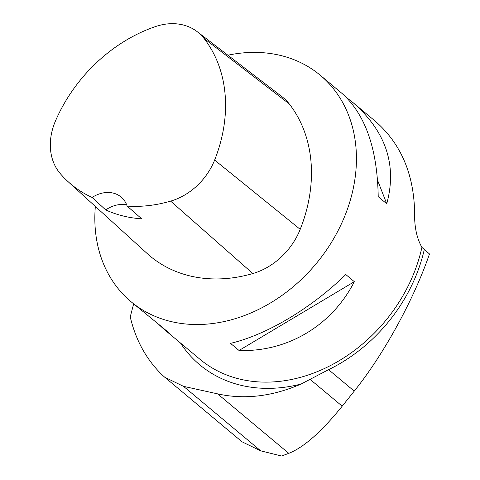 <?xml version="1.0" encoding="UTF-8"?>
<svg xmlns="http://www.w3.org/2000/svg" width="480" height="480" viewBox="0 0 480 480"><rect width="100%" height="100%" fill="white"/><g stroke="black" fill="none" stroke-linecap="round" stroke-linejoin="round"><path stroke-width="0.72" d="M164.76 377.244L242.046 441.81L260.754 450.87L281.61 456L288.78 453.33C303.792 447.414 321.6 431.694 342.204 406.176L354.246 391.116C383.652 354.57 413.712 299.778 429.486 253.968L421.908 247.368A147.558 117.69 129.9 0 1 328.95 366.33A147.558 117.69 129.9 0 1 199.974 359.298L163.902 329.166L169.602 333.396L161.064 326.262L131.034 301.71A147.558 117.69 129.9 0 1 95.346 206.436M180.462 342.996A151.932 121.176 -50.1 0 0 301.122 384.024C272.226 396.528 244.38 399.804 217.584 393.858L183.51 386.34L164.814 377.292L162.756 375.462C146.652 360.036 135.81 340.512 130.236 316.902L133.644 303.888M55.584 120.69A143.106 114.138 129.9 0 1 155.37 26.61A58.26 46.47 129.9 0 1 197.274 31.722A58.26 46.47 129.9 0 1 203.988 38.388A143.106 114.138 129.9 0 1 214.632 160.068A58.26 46.47 129.9 0 1 170.634 201.132A143.106 114.138 129.9 0 1 127.146 206.106L141.72 218.832A143.886 114.762 -50.1 0 1 105.714 209.928L92.118 197.448A143.106 114.138 129.9 0 1 68.172 181.74A143.106 114.138 129.9 0 1 60.204 173.532A58.26 46.47 129.9 0 1 55.584 120.69M197.274 31.722L282.006 96.708A62.712 50.016 129.9 0 1 289.236 103.89A147.558 117.69 129.9 0 1 300.204 229.344A62.712 50.016 129.9 0 1 252.852 273.546A147.558 117.69 129.9 0 1 147.198 253.554L68.172 181.74M92.118 197.448A29.514 23.538 129.9 0 1 121.086 197.028A29.514 23.538 129.9 0 1 127.146 206.106M227.886 55.2A147.558 117.69 129.9 0 1 320.226 75.222A147.558 117.69 129.9 0 1 315.948 263.916A147.558 117.69 129.9 0 1 131.034 301.71M320.226 75.222L342.006 93.414C365.328 114.336 377.4 148.752 378.21 196.662L386.748 203.796C397.218 165.306 386.004 131.604 353.1 102.678L375.282 121.212C400.956 143.604 414.072 174.294 414.63 213.288C414.354 226.884 416.778 238.242 421.908 247.368M239.046 350.484C287.406 352.182 331.962 325.584 354.324 281.682L345.786 274.548C311.238 308.268 266.676 334.866 230.508 343.35L239.046 350.484L354.324 281.682M353.1 102.678L346.416 97.452M159.492 325.128L163.902 329.166M126.702 204.882A29.514 23.538 -50.1 0 0 105.714 209.928M377.604 180.336L386.748 203.796M301.122 384.024L328.566 369.666A148.662 118.572 -50.1 0 0 424.296 249.45M260.754 450.87L183.51 386.34M288.78 453.33L217.584 393.858M203.988 38.388L289.236 103.89M214.632 160.068L300.204 229.344M170.634 201.132L252.852 273.546M354.246 391.116L328.566 369.666M342.204 406.176L310.266 379.494"/></g></svg>
